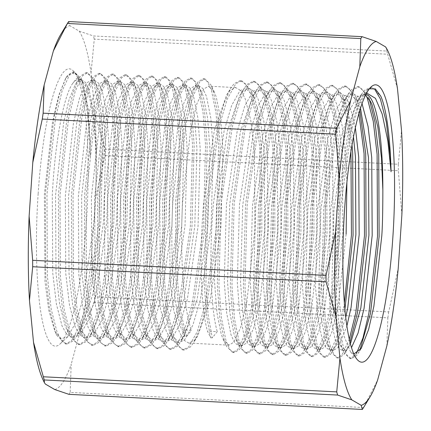 <?xml version="1.0" encoding="UTF-8"?>
<svg xmlns="http://www.w3.org/2000/svg" width="431" height="431" viewBox="0 0 431 431"><rect width="100%" height="100%" fill="white"/><g stroke="black" fill="none" stroke-linecap="round" stroke-linejoin="round"><path stroke-width="0.32" stroke-dasharray="2.15 1.62" d="M210.657 337.791L212.284 337.872L217.251 331.66L207.478 331.159L210.657 337.791L206.541 315.276L204.262 284.46L206.465 202.489L217.693 125.777L223.921 103.564L230.704 88.285L234.152 83.646L240.148 80.619L241.775 80.699L235.784 83.733L227.239 99.049L219.32 125.857L208.092 202.57L205.889 284.541L208.168 315.357L212.284 337.872M381.521 97.864L380.697 96.011L372.082 87.412L366.091 90.44L357.541 105.762L349.627 132.57L338.4 209.283L336.196 291.254L338.734 324.15L343.356 347.144L347.208 355.602L351.577 358.662L356.652 355.586L359.777 350.548M369.302 99.227L367.665 95.337L359.05 86.739L353.059 89.772L344.514 105.089L336.6 131.897L325.367 208.609L323.164 290.58L325.701 323.482L330.329 346.476L334.176 354.928L338.545 357.989L343.626 354.912L345.328 352.461L349.934 342.252M359.815 110.611L355.931 97.675L354.638 94.669L346.023 86.071L340.027 89.098L331.482 104.415L323.568 131.229L312.34 207.941L310.131 289.912L312.669 322.808L317.297 345.802L321.143 354.26L325.513 357.321L330.593 354.244L332.296 351.793L338.664 336.234L344.881 309.679M352.025 145.064L348.259 116.925L342.898 97.002L341.605 93.996L332.991 85.397L327 88.43L318.45 103.747L310.535 130.555L299.308 207.268L297.104 289.239L299.642 322.14L304.264 345.134L308.117 353.587L312.486 356.647L317.561 353.571L319.263 351.12L325.637 335.56L331.417 311.311L340.037 234.464L339.639 152.358L335.797 119.392L329.871 96.328L328.573 93.328L319.958 84.729L313.967 87.757L305.423 103.074L297.509 129.887L286.276 206.6L284.072 288.571L286.61 321.467L291.237 344.461L295.084 352.914L299.453 355.974L304.534 352.897L306.236 350.451L312.604 334.887L318.385 310.638L327.01 233.791L326.606 151.685L322.771 118.719L316.839 95.66L315.546 92.654L306.926 84.056L300.935 87.084L292.39 102.406L284.476 129.214L273.249 205.926L271.04 287.897L273.577 320.799L278.205 343.787L282.052 352.246L286.426 355.306L291.501 352.229L293.204 349.778L299.572 334.219L305.358 309.964L313.978 233.117L313.579 151.017L309.738 118.051L303.807 94.987L302.514 91.981L293.899 83.388L287.903 86.415L279.358 101.732L271.444 128.54L260.216 205.253L258.013 287.224L260.55 320.125L265.173 343.119L269.025 351.572L273.394 354.632L278.469 351.556L280.172 349.105L286.545 333.546L292.326 309.296L300.946 232.449L300.547 150.344L296.706 117.377L290.78 94.319L289.481 91.313L280.867 82.714L274.876 85.742L266.331 101.064L258.411 127.872L247.184 204.585L244.98 286.556L247.518 319.452L252.146 342.446L255.992 350.904L260.362 353.964L265.442 350.888L267.145 348.437L273.513 332.877L279.293 308.623L287.919 231.776L287.515 149.67L283.679 116.704L277.747 93.646L276.454 90.639L267.84 82.046L261.843 85.074L253.299 100.391L245.384 127.199L234.157 203.911L231.948 285.882L234.486 318.784L239.113 341.778L242.96 350.231L247.329 353.291L252.41 350.214L254.112 347.763L260.48 332.204L266.266 307.955L274.886 231.108L274.488 149.002L270.646 116.036L264.715 92.977L263.422 89.971L254.807 81.373L248.811 84.401L240.266 99.717L232.352 126.531L221.125 203.243L218.921 285.214L221.459 318.11L226.081 341.104L229.933 349.563L234.302 352.623L239.377 349.546L241.08 347.095L247.453 331.536L253.234 307.281L261.854 230.434L261.455 148.329L257.614 115.363L251.688 92.304L250.389 89.298L241.775 80.699M372.082 87.412L370.45 87.326L364.459 90.359L360.995 95.019L354.217 110.293L348 132.484L336.773 209.197L334.564 291.167L337.101 324.069L341.729 347.063L343.787 352.391L349.95 358.576L355.025 355.5L356.378 353.609M366.167 95.531L361.986 89.028L357.423 86.658L351.432 89.686L347.968 94.346L341.185 109.625L334.968 131.816L323.74 208.529L321.537 290.499L324.074 323.395L328.697 346.389L330.76 351.723L336.918 357.908L341.993 354.832L349.255 339.386M358.904 113.741L354.304 97.589L349.622 89.088L344.391 85.984L338.4 89.018L334.935 93.678L328.158 108.951L321.941 131.143L310.708 207.855L308.504 289.826L311.042 322.727L315.67 345.721L317.733 351.055L323.886 357.234L328.966 354.158L336.207 338.771L342.817 311.899L344.342 303.37M350.942 151.604L347.106 119.446L341.271 96.916L336.589 88.42L331.358 85.316L325.367 88.344L321.903 93.004L315.126 108.283L308.908 130.474L297.681 207.187L295.472 289.158L298.01 322.054L302.637 345.048L304.701 350.381L310.853 356.561L315.934 353.485L323.175 338.103L329.79 311.225L338.41 234.378L338.012 152.272L334.17 119.306L328.239 96.248L323.562 87.746L318.331 84.643L312.335 87.671L308.876 92.331L302.099 107.61L295.876 129.801L284.649 206.514L282.445 288.484L284.983 321.386L289.605 344.374L291.668 349.713L297.826 355.893L302.901 352.817L310.148 337.43L316.758 310.552L325.378 233.704L324.979 151.604L321.138 118.638L315.212 95.574L310.53 87.078L305.299 83.975L299.308 87.003L295.849 91.658L289.066 106.936L282.849 129.128L271.616 205.84L269.413 287.811L271.95 320.712L276.578 343.706L278.642 349.04L284.794 355.219L289.874 352.143L297.115 336.762L303.726 309.884L312.351 233.036L311.947 150.931L308.111 117.965L302.179 94.906L297.498 86.405L292.272 83.302L286.276 86.329L282.817 90.984L276.039 106.263L269.817 128.46L258.589 205.172L256.38 287.143L258.918 320.039L263.546 343.033L265.609 348.367L271.767 354.551L276.842 351.475L284.083 336.088L290.699 309.21L299.319 232.363L298.92 150.257L295.079 117.291L289.147 94.233L284.471 85.737L279.24 82.633L273.243 85.661L269.79 90.311L263.007 105.584L256.784 127.786L245.557 204.499L243.353 286.47L245.891 319.371L250.513 342.365L252.577 347.693L258.735 353.878L263.81 350.802L271.056 335.415L277.666 308.542L286.286 231.695L285.888 149.589L282.046 116.623L276.12 93.565L271.438 85.063L266.207 81.96L260.216 84.988L256.763 89.637L249.98 104.911L243.752 127.118L232.524 203.831L230.321 285.801L232.859 318.698L237.486 341.691L239.544 347.02L245.702 353.21L250.783 350.134L258.024 334.747L264.634 307.869L273.259 231.021L272.855 148.916L269.019 115.95L263.088 92.891L258.411 84.395L253.18 81.287L247.184 84.32L243.736 88.958L236.948 104.237L230.725 126.445L219.498 203.157L217.289 285.128L219.826 318.03L224.454 341.023L226.512 346.346L232.675 352.536L237.75 349.46L244.991 334.073L251.607 307.201L260.227 230.353L259.828 148.248L255.987 115.282L250.055 92.218L245.379 83.722L240.148 80.619M353.495 137.036L346.125 103.769L344.924 100.989L336.692 92.778L330.992 95.644L322.862 110.153L315.33 135.544L304.625 208.205L302.47 285.845L304.841 317.006L309.189 338.782L312.809 346.793L316.925 349.686L321.715 346.772L323.282 344.504L329.306 329.763L334.768 306.737L342.866 233.947L342.413 156.173L338.744 124.942L333.093 103.101L331.892 100.321L323.659 92.105L317.959 94.976L309.835 109.485L302.303 134.876L291.598 207.532L289.438 285.171L291.809 316.332L296.156 338.109L299.777 346.12L303.898 349.018L308.682 346.104L310.255 343.836L316.273 329.09L321.736 306.069L329.834 233.273L329.386 155.499L325.712 124.273L320.061 102.427L318.859 99.647L310.632 91.437L304.932 94.303L296.803 108.811L289.271 134.203L278.566 206.864L276.411 284.503L278.776 315.664L283.124 337.441L286.75 345.447L290.866 348.345L295.65 345.43L297.223 343.162L303.241 328.422L308.704 305.396L316.801 232.6L316.354 154.831L312.685 123.6L307.034 101.759L305.832 98.974L297.6 90.763L291.9 93.635L283.77 108.143L276.239 133.535L265.534 206.19L263.379 283.83L265.749 314.991L270.097 336.767L273.717 344.778L277.833 347.672L282.623 344.757L284.191 342.489L290.214 327.749L295.677 304.722L303.774 231.932L303.322 154.158L299.653 122.932L294.001 101.086L292.8 98.306L284.568 90.095L278.868 92.961L270.743 107.47L263.212 132.861L252.507 205.522L250.346 283.162L252.717 314.323L257.065 336.099L260.685 344.105L264.806 347.003L269.59 344.089L271.164 341.821L277.181 327.081L282.644 304.054L290.742 231.258L290.295 153.484L286.62 122.259L280.969 100.418L279.767 97.632L271.541 89.422L265.841 92.288L257.711 106.796L250.179 132.193L239.474 204.849L237.319 282.488L239.684 313.649L244.032 335.426L247.658 343.437L251.774 346.33L256.558 343.415L258.131 341.147L264.149 326.407L269.612 303.381L277.709 230.59L277.262 152.816L273.593 121.59L267.942 99.744L266.741 96.964L258.508 88.754L252.808 91.62L244.679 106.128L237.147 131.52L226.442 204.181L224.287 281.82L226.658 312.976L231.005 334.758L234.626 342.764L238.742 345.662L243.531 342.747L245.099 340.479L251.122 325.734L256.585 302.713L264.682 229.917L264.23 152.143L260.561 120.917L254.91 99.071L253.708 96.291L245.476 88.08L239.776 90.946L231.652 105.455L224.12 130.846L213.415 203.507C208.911 255.459 210.705 309 217.251 331.66M360.531 108.289L357.951 101.662L349.724 93.452L344.024 96.318L335.894 110.826L328.363 136.218L317.658 208.879L315.503 286.518L317.868 317.674L322.216 339.456L325.841 347.461L329.957 350.36L334.742 347.445L336.315 345.177L345.7 317.534M365.617 95.132L362.751 94.12L357.051 96.986L348.927 111.494L341.395 136.891L330.69 209.547L328.53 287.186L330.9 318.347L335.248 340.124L338.868 348.135L342.99 351.028L347.774 348.113L350.387 343.992M353.835 354.029L350.543 351.917L344.25 336.627L339.601 304.324L338.163 257.404L340.248 209.606L351.163 131.811L359.039 104.932L367.557 90.219L369.405 88.813M366.706 93.021L361.544 95.822L356.976 101.635L344.649 137.058L333.944 209.714L331.789 287.353L334.16 318.514L338.507 340.291L340.474 345.398L346.244 351.195L342.99 351.028M362.062 103.747L357.757 96.328L352.978 93.619L347.278 96.485L343.943 100.967L331.622 136.385L320.917 209.046L318.757 286.685L321.127 317.846L325.475 339.623L327.447 344.73L333.217 350.527L338.001 347.612L346.847 326.224M355.386 127.862L349.379 103.941L344.929 95.887L339.951 92.945L334.251 95.811L330.916 100.299L318.59 135.717L307.885 208.372L305.73 286.012L308.095 317.173L312.443 338.949L314.414 344.062L320.185 349.853L324.969 346.939L331.795 332.366L338.023 306.904L346.12 234.114M346.907 182.523L345.673 156.34L342.004 125.114L336.352 103.268L331.897 95.213L326.919 92.277L321.219 95.143L317.884 99.626L305.557 135.043L294.852 207.704L292.697 285.344L295.068 316.499L299.416 338.281L301.382 343.394L307.152 349.185L311.942 346.271L318.762 331.692L324.996 306.236L333.093 233.44L332.64 155.666L328.972 124.44L323.32 102.594L318.865 94.545L313.887 91.604L308.187 94.47L304.857 98.952L292.53 134.37L281.826 207.031L279.665 284.67L282.036 315.831L286.383 337.608L288.355 342.72L294.125 348.512L298.909 345.597L305.735 331.024L311.963 305.563L320.061 232.772L319.613 154.998L315.939 123.767L310.288 101.926L305.838 93.872L300.86 90.93L295.16 93.802L291.83 98.273L279.498 133.702L268.793 206.357L266.638 283.997L269.003 315.158L273.351 336.934L275.323 342.047L281.093 347.844L285.877 344.929L292.703 330.351L298.931 304.895L307.028 232.099L306.581 154.325L302.912 123.099L297.261 101.253L292.805 93.204L287.827 90.262L282.127 93.128L278.798 97.6L266.466 133.028L255.761 205.689L253.606 283.329L255.976 314.49L260.324 336.266L262.29 341.374L268.06 347.17L272.85 344.256L279.671 329.683L285.904 304.221L294.001 231.425L293.549 153.657L289.88 122.426L284.228 100.585L279.773 92.53L274.795 89.589L269.095 92.46L265.771 96.927L253.439 132.36L242.734 205.016L240.573 282.655L242.944 313.816L247.292 335.593L249.258 340.7L255.033 346.497L259.818 343.582L266.644 329.009L272.871 303.548L280.969 230.757L280.522 152.983L276.847 121.757L271.196 99.911L266.746 91.862L261.768 88.921L256.068 91.787L252.744 96.248L240.406 131.687L229.701 204.348L227.546 281.987L229.912 313.148L234.259 334.925L236.226 340.027L242.001 345.829L246.785 342.914L253.611 328.336L259.839 302.88L267.937 230.084L267.489 152.31L263.82 121.084L258.169 99.243L253.714 91.189L248.735 88.247L243.036 91.113L239.717 95.574L227.374 131.019L216.669 203.674L214.514 281.314L216.885 312.475L221.232 334.251L223.193 339.348L228.969 345.156L233.758 342.241L240.579 327.668L246.812 302.206L254.91 229.416L254.457 151.642L250.788 120.416L245.137 98.57L240.681 90.515L235.703 87.579L230.003 90.445L226.684 94.901L214.347 130.345L203.642 203.006C199.138 254.958 200.932 308.494 207.478 331.159M184.883 336.466L179.544 313.887L176.058 283.005L175.659 200.9L184.279 124.053L190.066 99.803L196.434 84.239L198.136 81.793L203.216 78.717L207.586 81.777L211.432 90.23L216.06 113.224L218.598 146.125L216.389 228.096L205.161 304.809L197.247 331.617L188.703 346.933L182.706 349.961L174.092 341.368L172.799 338.362L166.867 315.298L163.031 282.332L162.627 200.232L171.252 123.385L177.033 99.13L183.401 83.571L185.104 81.12L190.184 78.043L194.553 81.103L198.4 89.562L203.028 112.55L205.565 145.452L203.362 227.423L192.134 304.135L184.215 330.943L175.67 346.265L169.679 349.293L161.065 340.695L159.766 337.688L153.84 314.63L149.999 281.664L149.6 199.558L158.22 122.711L164.001 98.462L170.374 82.897L172.077 80.446L177.152 77.375L181.521 80.435L185.373 88.888L189.996 111.882L192.533 144.778L190.33 226.749L179.102 303.462L171.188 330.275L162.643 345.592L156.647 348.62L148.032 340.021L146.739 337.02L140.808 313.957L136.966 280.99L136.568 198.885L145.188 122.038L150.974 97.789L157.342 82.229L159.044 79.778L164.119 76.702L168.494 79.762L172.341 88.215L176.969 111.209L179.506 144.11L177.297 226.081L166.07 302.794L158.155 329.602L149.611 344.919L143.615 347.952L135 339.353L133.707 336.347L127.775 313.289L123.939 280.322L123.535 198.217L132.161 121.37L137.942 97.115L144.31 81.556L146.012 79.105L151.092 76.028L155.462 79.088L159.308 87.547L163.936 110.541L166.474 143.437L164.27 225.408L153.037 302.12L145.123 328.934L136.579 344.25L130.588 347.278L121.973 338.68L120.675 335.674L114.748 312.615L110.907 279.649L110.508 197.543L119.128 120.696L124.909 96.447L131.283 80.888L132.985 78.437L138.06 75.36L142.429 78.42L146.281 86.873L150.904 109.867L153.441 142.769L151.238 224.74L140.01 301.452L132.096 328.26L123.552 343.577L117.555 346.605L108.941 338.012L107.648 335.006L101.716 311.947L97.875 278.981L97.476 196.875L106.096 120.028L111.882 95.774L118.25 80.214L119.953 77.763L125.033 74.687L129.402 77.747L133.249 86.205L137.877 109.199L140.414 142.095L138.206 224.066L126.978 300.779L119.064 327.587L110.519 342.909L104.528 345.937L95.908 337.338L94.615 334.332L88.684 311.274L84.848 278.307L84.444 196.202L93.069 119.355L98.85 95.106L105.218 79.546L106.92 77.095L112.001 74.019L116.37 77.079L120.217 85.532L124.845 108.526L127.382 141.427L125.179 223.398L113.946 300.111L106.031 326.919L97.487 342.236L91.491 345.263L82.881 336.67L81.583 333.664L75.657 310.6L71.815 277.634L71.417 195.534L80.037 118.687L85.817 94.432L92.191 78.873L93.893 76.422L98.968 73.345L103.338 76.406L107.19 84.864L111.812 107.852L114.35 140.754L112.146 222.725L100.919 299.437L93.004 326.245L84.454 341.567L78.464 344.595L69.849 335.997L68.556 332.991L62.624 309.932L58.783 276.966L58.384 194.86L67.004 118.013L72.791 93.764L79.159 78.2L80.861 75.754L85.941 72.677L90.311 75.732L94.157 84.19L98.785 107.184L101.323 140.08L99.114 222.051L87.886 298.764L79.972 325.577L71.427 340.894L65.431 343.922L56.817 335.323L55.524 332.323L49.592 309.259L45.756 276.293L45.352 194.187L53.977 117.34L59.758 93.091L66.126 77.532L67.829 75.08L72.909 72.004L77.052 74.757L80.742 82.369A135.97 24.405 -87.1 0 1 90.289 156.308L89.917 139.493L87.38 106.597L82.757 83.603L80.694 78.275L74.536 72.09L69.461 75.166L62.215 90.548L55.604 117.426L46.984 194.273L47.383 276.379L51.224 309.345L57.151 332.403L61.832 340.905L67.064 344.008L73.054 340.98L76.519 336.315L83.296 321.041L89.513 298.85L100.746 222.137L102.95 140.167L100.412 107.265L95.784 84.277L93.726 78.943L87.568 72.758L82.488 75.834L75.247 91.221L68.637 118.099L60.011 194.947L60.415 277.047L64.251 310.013L70.183 333.077L74.865 341.573L80.091 344.676L86.087 341.648L89.551 336.988L96.328 321.709L102.546 299.523L113.773 222.811L115.982 140.84L113.445 107.939L108.817 84.945L106.753 79.611L100.595 73.432L95.52 76.508L88.28 91.889L81.664 118.767L73.044 195.615L73.442 277.72L77.284 310.686L83.215 333.745L87.892 342.246L93.123 345.35L99.114 342.322L102.578 337.656L109.361 322.383L115.578 300.192L126.806 223.479L129.009 141.508L126.472 108.612L121.849 85.618L119.786 80.285L113.628 74.1L108.553 77.176L101.307 92.563L94.696 119.441L86.076 196.288L86.475 278.394L90.316 311.36L96.242 334.418L100.924 342.914L106.15 346.018L112.146 342.99L115.61 338.33L122.388 323.056L128.605 300.865L139.838 224.152L142.041 142.182L139.504 109.28L134.876 86.286L132.813 80.953L126.66 74.773L121.58 77.849L114.339 93.236L107.728 120.109L99.103 196.956L99.507 279.062L103.343 312.028L109.275 335.086L113.951 343.588L119.182 346.691L125.179 343.663L128.637 339.003L135.42 323.729L141.637 301.533L152.865 224.82L155.074 142.85L152.536 109.953L147.908 86.96L145.845 81.626L139.687 75.441L134.612 78.517L127.371 93.904L120.755 120.782L112.135 197.63L112.534 279.735L116.375 312.701L122.307 335.76L126.983 344.256L132.215 347.364L138.211 344.331L141.664 339.676L148.447 324.403L154.67 302.206L165.897 225.494L168.101 143.523L165.563 110.622L160.941 87.628L158.877 82.294L152.719 76.115L147.644 79.191L140.398 94.578L133.788 121.45L125.168 198.298L125.566 280.403L129.408 313.369L135.334 336.433L140.016 344.929L145.247 348.032L151.238 345.005L154.697 340.355L161.48 325.076L167.702 302.874L178.93 226.162L181.133 144.191L178.596 111.295L173.968 88.301L171.91 82.967L165.752 76.788L160.671 79.859L153.431 95.246L146.82 122.124L138.195 198.971L138.599 281.077L142.435 314.043L148.366 337.101L153.048 345.603L158.279 348.706L164.27 345.678L167.724 341.029L174.507 325.75L180.729 303.548L191.957 226.835L194.165 144.864L191.628 111.963L187 88.975L184.942 83.641L178.784 77.456L173.704 80.532L166.463 95.919L159.847 122.797L151.227 199.645L151.626 281.745L155.467 314.711L161.399 337.775L166.075 346.271L171.306 349.374L177.303 346.346L180.751 341.702L187.539 326.423L193.761 304.221L204.989 227.509L207.192 145.538L204.655 112.636L200.032 89.643L197.969 84.32L191.811 78.13L186.736 81.206L179.49 96.587L172.879 123.465L164.259 200.313L164.658 282.418L168.499 315.384L174.426 338.443L179.107 346.944L184.339 350.047L190.33 347.02L193.783 342.376L200.566 327.097L206.794 304.889L218.021 228.177L220.225 146.206L217.687 113.31L213.059 90.316L211.001 84.993L204.844 78.798L199.763 81.874L192.522 97.261L185.912 124.139L177.286 200.986L177.691 283.092L181.176 313.967L186.51 336.546L184.883 336.466L181.704 329.828L191.477 330.335L186.51 336.546M80.742 82.369L76.675 74.762L71.293 72.72L65.62 78.388L58.708 95.423L52.501 122.135L44.371 194.37L44.975 281.206L48.746 310.191L54.856 331.186L61.148 338.707L67.651 336.864L76.185 321.903L83.221 298.015L94.152 221.178C95.009 212.521 95.682 197.296 96.178 175.492L95.951 143.48L93.586 112.319L89.239 90.542L85.613 82.531L81.497 79.633L76.713 82.547L75.139 84.815L69.122 99.561L63.659 122.582L55.561 195.378L56.008 273.152L59.677 304.378L65.329 326.224L66.53 329.004L74.762 337.214L80.462 334.348L88.592 319.84L96.124 294.448L106.829 221.787L108.984 144.148L106.613 112.987L102.266 91.21L98.645 83.205L94.529 80.306L89.74 83.221L88.172 85.489L82.149 100.229L76.686 123.255L68.588 196.051L69.041 273.82L72.71 305.051L78.361 326.892L79.563 329.677L87.795 337.888L93.495 335.016L101.619 320.508L109.151 295.116L119.856 222.461L122.016 144.821L119.646 113.66L115.298 91.884L111.677 83.873L107.556 80.98L102.772 83.894L101.199 86.162L95.181 100.902L89.718 123.929L81.621 196.719L82.068 274.493L85.742 305.719L91.394 327.565L92.595 330.345L100.822 338.556L106.522 335.69L114.651 321.181L122.183 295.79L132.888 223.129L135.043 145.489L132.678 114.328L128.33 92.552L124.704 84.546L120.588 81.648L115.804 84.562L114.231 86.83L108.213 101.571L102.75 124.597L94.653 197.393L95.1 275.167L98.769 306.393L104.421 328.233L105.622 331.019L113.854 339.229L119.554 336.363L127.684 321.855L135.215 296.458L145.92 223.802L148.075 146.163L145.705 115.002L141.357 93.225L137.737 85.214L133.621 82.321L128.831 85.236L127.264 87.504L121.24 102.244L115.777 125.27L107.68 198.061L108.133 275.835L111.801 307.061L117.453 328.907L118.654 331.687L126.886 339.897L132.586 337.031L140.711 322.523L148.242 297.131L158.947 224.47L161.108 146.831L158.737 115.675L154.39 93.893L150.769 85.888L146.648 82.989L141.864 85.904L140.29 88.172L134.273 102.917L128.81 125.938L120.712 198.734L121.159 276.508L124.834 307.734L130.485 329.58L131.687 332.36L139.913 340.571L145.613 337.705L153.743 323.196L161.275 297.805L171.98 225.144L174.135 147.504L171.77 116.343L167.422 94.567L163.796 86.556L159.68 83.662L154.896 86.577L153.323 88.845L147.305 103.585L141.842 126.612L133.745 199.402L134.192 277.176L137.861 308.407L143.512 330.248L144.714 333.028L152.946 341.244L158.646 338.373L166.775 323.864L174.307 298.473L185.012 225.817L187.167 148.178L184.797 117.016L180.449 95.24L176.829 87.229L172.712 84.331L167.923 87.245L166.355 89.513L160.332 104.259L154.869 127.28L146.772 200.076L147.224 277.85L150.893 309.075L156.545 330.922L157.746 333.702L165.978 341.912L171.678 339.046L179.802 324.538L187.334 299.146L198.039 226.485L200.2 148.846L197.829 117.685L193.481 95.908L189.861 87.902L185.739 85.004L180.955 87.919L179.382 90.187L173.364 104.927L167.901 127.953L159.804 200.749L160.251 278.518L163.925 309.749L169.577 331.59L170.778 334.375L179.005 342.586L184.705 339.714L192.835 325.206L200.367 299.814L211.071 227.159L213.226 149.519L210.861 118.358L206.514 96.582L202.888 88.57L198.772 85.677L193.988 88.592L192.415 90.855L186.397 105.6L180.934 128.627L172.836 201.417C170.008 253.455 173.467 307.082 181.704 329.828M72.451 83.759A128.794 23.118 -87.1 0 1 78.787 79.498A128.794 23.118 -87.1 0 1 82.887 81.868L80.861 79.546L76.481 78.555L72.451 83.759C63.497 96.544 54.899 143.092 52.302 195.211L52.749 272.985L56.423 304.211L62.075 326.057L66.525 334.106L71.503 337.047L77.203 334.181L80.538 329.699L92.864 294.281L103.569 221.62L105.724 143.981L103.359 112.82L99.011 91.043L97.04 85.936L91.27 80.139L86.486 83.054L79.66 97.627L73.432 123.088L65.334 195.879L65.781 273.653L69.45 304.884L75.102 326.725L79.557 334.779L84.535 337.721L90.235 334.849L93.57 330.367L105.897 294.949L116.602 222.294L118.757 144.654L116.386 113.493L112.038 91.717L110.072 86.604L104.302 80.807L99.513 83.722L92.692 98.3L86.459 123.756L78.361 196.552L78.814 274.326L82.483 305.552L88.134 327.398L92.59 335.447L97.568 338.389L103.268 335.523L106.602 331.04L118.924 295.623L129.629 222.962L131.789 145.322L129.419 114.161L125.071 92.385L123.099 87.272L117.329 81.481L112.545 84.395L105.719 98.968L99.491 124.43L91.394 197.226L91.841 274.994L95.515 306.225L101.166 328.066L105.617 336.121L110.595 339.062L116.295 336.191L119.629 331.714L131.956 296.291L142.661 223.635L144.816 145.996L142.451 114.835L138.103 93.058L136.131 87.946L130.361 82.154L125.577 85.069L118.751 99.642L112.523 125.103L104.426 197.894L104.873 275.668L108.542 306.894L114.193 328.74L118.649 336.789L123.627 339.73L129.327 336.864L132.656 332.387L144.988 296.964L155.693 224.303L157.848 146.664L155.478 115.503L151.13 93.726L149.164 88.614L143.394 82.822L138.604 85.737L131.784 100.315L125.55 125.771L117.453 198.567L117.905 276.341L121.574 307.567L127.226 329.408L131.681 337.462L136.659 340.404L142.359 337.538L145.689 333.061L158.015 297.632L168.72 224.977L170.881 147.337L168.51 116.176L164.163 94.4L162.196 89.287L156.421 83.495L151.637 86.41L144.811 100.983L138.583 126.445L130.485 199.235L130.932 277.009L134.607 308.235L140.258 330.081L144.708 338.136L149.686 341.072L155.386 338.206L158.716 333.739L171.048 298.306L181.753 225.645L183.908 148.005L181.543 116.849L177.195 95.068L175.228 89.966L169.453 84.164L164.669 87.078L157.843 101.657L151.615 127.113L143.518 199.909L143.965 277.683L147.634 308.908L153.285 330.755L157.741 338.804L162.719 341.745L168.419 338.879L171.743 334.413L184.08 298.979L194.785 226.318L196.94 148.679L194.57 117.518L190.222 95.741L188.261 90.639L182.485 84.837L177.696 87.752L170.875 102.325L164.642 127.786L156.545 200.577L156.997 278.351L160.666 309.582L166.318 331.423L170.773 339.477L175.751 342.419L181.451 339.547L184.77 335.092L197.107 299.647L207.812 226.992L209.972 149.352L207.602 118.191L203.254 96.415L201.288 91.313L195.512 85.505L190.728 88.42L183.902 102.998L177.674 128.454L169.577 201.25L170.024 279.024L173.698 310.25L179.35 332.096L183.8 340.145L188.778 343.087L194.478 340.221L197.797 335.765L210.139 300.321L220.844 227.66L222.999 150.02L220.634 118.859L216.287 97.083L214.32 91.986L208.545 86.178L203.761 89.093L196.935 103.666L190.707 129.128L182.609 201.923C179.781 253.961 183.24 307.583 191.477 330.335M80.861 79.546L82.714 82.531L88.447 109.679L90.289 156.308M363.877 407.036L377.621 380.056M363.581 407.527L70.188 392.415L71.196 364.27A182.367 32.729 -87.1 0 1 54.764 389.543M386.844 345.974L387.852 317.836L94.459 302.724L80.419 330.194L71.196 364.27M401.875 214.816L398.346 170.698L104.954 155.586L95.45 199.036L91.792 252.695L95.326 296.819L388.719 311.931L398.217 268.481M397.484 88.684L387.663 54.231L94.27 39.119L91.06 72.898L95.106 114.711L104.927 149.158L398.319 164.27L401.53 130.491M68.674 21.55L69.811 25.677L79.196 31.145L93.371 35.94L386.758 51.052L386.634 48.369M60.857 34.281A182.367 32.729 -87.1 0 1 69.811 25.677M94.27 39.119A193.858 34.792 92.9 0 0 93.371 35.94M79.196 31.145A182.367 32.729 -87.1 0 1 91.06 72.898M104.954 155.586A193.858 34.792 92.9 0 0 104.927 149.158M95.106 114.711A182.367 32.729 -87.1 0 1 95.45 199.036M94.459 302.724A193.858 34.792 92.9 0 0 95.326 296.819M91.792 252.695A182.367 32.729 -87.1 0 1 80.419 330.194M68.933 394.338A193.858 34.792 92.9 0 0 70.188 392.415M45.379 384.075A182.367 32.729 -87.1 0 1 43.057 379.873M386.758 51.052A193.858 34.792 -87.1 0 1 387.663 54.231M398.319 164.27A193.858 34.792 -87.1 0 1 398.346 170.698M388.719 311.931A193.858 34.792 -87.1 0 1 387.852 317.836M38.165 193.551A138.847 24.917 92.9 0 0 59.807 344.175A138.847 24.917 92.9 0 0 87.175 208.89A138.847 24.917 92.9 0 0 73.852 71.508A138.847 24.917 92.9 0 0 38.165 193.551M366.021 94.324A128.794 23.118 92.9 0 0 365.461 94.26A128.794 23.118 92.9 0 0 361.14 96.199A128.794 23.118 92.9 0 0 359.12 98.521M82.887 81.868A128.794 23.118 -87.1 0 1 96.178 175.492M232.675 352.536L234.302 352.623M245.702 353.21L247.335 353.291M258.735 353.878L260.362 353.964M271.767 354.551L273.394 354.632M284.794 355.219L286.426 355.306M297.826 355.893L299.453 355.974M310.859 356.561L312.486 356.647M323.886 357.234L325.518 357.321M336.918 357.908L338.545 357.989M349.95 358.576L351.577 358.662M253.175 81.287L254.807 81.373M266.207 81.96L267.834 82.041M279.24 82.628L280.867 82.714M292.266 83.302L293.899 83.388M305.299 83.975L306.926 84.056M318.331 84.643L319.958 84.729M331.358 85.316L332.991 85.397M344.391 85.984L346.018 86.071M357.423 86.658L359.05 86.739M253.708 96.291L250.389 89.298M245.099 340.479L241.08 347.095M266.741 96.964L263.422 89.971M258.131 341.147L254.112 347.763M279.767 97.632L276.454 90.639M271.164 341.821L267.145 348.437M292.8 98.306L289.481 91.313M284.191 342.489L280.172 349.105M305.832 98.974L302.514 91.981M297.223 343.162L293.204 349.778M318.859 99.647L315.546 92.654M310.255 343.836L306.236 350.451M331.892 100.321L328.573 93.328M323.282 344.504L319.263 351.12M344.924 100.989L341.605 93.996M336.315 345.177L332.296 351.793M357.951 101.662L354.638 94.669M349.347 345.845L345.328 352.461M370.983 102.33L367.665 95.337M361.216 348.426L358.355 353.134M340.474 345.398L343.793 352.391M343.949 100.967L347.968 94.351M327.441 344.73L330.76 351.723M330.916 100.294L334.935 93.678M314.414 344.062L317.733 351.055M317.889 99.62L321.909 93.004M301.382 343.388L304.701 350.381M304.857 98.947L308.876 92.331M288.355 342.72L291.668 349.713M291.83 98.273L295.849 91.658M275.323 342.047L278.642 349.04M278.803 97.6L282.822 90.984M262.29 341.374L265.609 348.367M265.771 96.927L269.79 90.311M249.258 340.7L252.577 347.693M252.744 96.253L256.763 89.632M236.226 340.021L239.544 347.014M239.717 95.58L243.736 88.958M223.193 339.348L226.512 346.341M226.684 94.906L230.704 88.285M360.995 95.019L356.976 101.635M65.437 343.922L67.064 344.008M78.464 344.595L80.096 344.676M91.496 345.263L93.123 345.35M104.528 345.937L106.155 346.023M117.555 346.61L119.188 346.691M130.588 347.278L132.215 347.364M143.62 347.952L145.247 348.032M156.647 348.62L158.279 348.706M169.679 349.293L171.306 349.374M182.712 349.961L184.339 350.047M72.909 72.004L74.536 72.09M85.936 72.677L87.568 72.758M98.968 73.345L100.595 73.432M112.001 74.019L113.628 74.1M125.028 74.687L126.66 74.773M138.06 75.36L139.687 75.441M151.092 76.028L152.719 76.115M164.119 76.702L165.752 76.788M177.152 77.375L178.779 77.456M190.184 78.043L191.811 78.13M203.211 78.717L204.844 78.798M66.126 77.532L65.614 78.377M56.817 335.323L54.856 331.186M79.159 78.2L75.139 84.815M69.849 335.997L66.53 329.004M92.191 78.873L88.172 85.489M82.881 336.67L79.563 329.677M105.218 79.546L101.199 86.162M95.908 337.338L92.595 330.345M118.25 80.214L114.231 86.83M108.941 338.012L105.622 331.019M131.283 80.888L127.264 87.504M121.973 338.68L118.654 331.687M144.31 81.556L140.29 88.172M135 339.353L131.687 332.36M157.342 82.229L153.323 88.845M148.032 340.021L144.714 333.028M170.374 82.897L166.355 89.513M161.065 340.695L157.746 333.702M183.401 83.571L179.382 90.187M174.092 341.368L170.778 334.375M196.434 84.239L192.415 90.855M80.538 329.699L76.519 336.315M97.045 85.936L93.726 78.943M93.57 330.367L89.551 336.983M110.072 86.604L106.753 79.611M106.597 331.04L102.578 337.656M123.099 87.277L119.786 80.279M119.629 331.714L115.61 338.33M136.131 87.946L132.813 80.953M132.656 332.387L128.637 339.003M149.164 88.619L145.845 81.626M145.683 333.061L141.664 339.676M162.196 89.292L158.877 82.299M158.716 333.734L154.697 340.355M175.223 89.966L171.91 82.973M171.743 334.413L167.724 341.029M188.255 90.639L184.942 83.646M184.77 335.086L180.751 341.702M201.288 91.313L197.974 84.32M197.802 335.76L193.778 342.376M214.32 91.986L211.007 84.993M80.694 78.275L82.714 82.531M350.543 351.917L357.148 359.492M361.14 96.199L361.544 95.822M367.557 90.214L371.193 86.825M76.675 74.746L73.852 71.508M67.651 336.864L59.807 344.175M235.703 87.579L208.545 86.178M228.969 345.156L188.778 343.087M198.772 85.677L195.512 85.505M179.005 342.586L175.751 342.419M185.739 85.004L182.485 84.837M165.978 341.912L162.719 341.745M172.712 84.331L169.453 84.164M152.946 341.244L149.686 341.072M159.68 83.662L156.421 83.495M139.913 340.571L136.659 340.404M146.648 82.989L143.394 82.822M126.886 339.897L123.627 339.73M133.621 82.321L130.361 82.154M113.854 339.229L110.595 339.062M120.588 81.648L117.329 81.481M100.822 338.556L97.568 338.389M107.556 80.98L104.302 80.807M87.795 337.888L84.535 337.721M94.529 80.306L91.27 80.139M74.762 337.214L71.503 337.047M81.497 79.633L78.787 79.498M248.735 88.247L245.476 88.08M242.001 345.829L238.742 345.662M261.768 88.921L258.508 88.754M255.033 346.497L251.774 346.33M274.795 89.589L271.541 89.422M268.06 347.17L264.806 347.003M287.827 90.262L284.568 90.095M281.093 347.844L277.833 347.672M300.86 90.93L297.6 90.763M294.125 348.512L290.866 348.345M313.887 91.604L310.632 91.437M307.152 349.185L303.898 349.018M326.919 92.277L323.659 92.105M320.185 349.853L316.925 349.686M339.951 92.945L336.692 92.778M333.217 350.527L329.957 350.36M352.978 93.619L349.724 93.452M365.461 94.26L362.751 94.12"/><path stroke-width="0.65" d="M359.777 350.548L370.509 313.321L379.129 236.474L378.73 154.368L375.018 122.14L369.302 99.227M349.934 342.252L357.477 312.653L366.102 235.805L365.698 153.7L359.815 110.611M344.881 309.679L353.07 235.132L352.671 153.027L352.025 145.064M374.873 89.556L380.363 98.931L386.295 121.989L390.13 154.955L391.068 171.797A135.97 24.405 92.9 0 0 381.521 97.864L380.718 96.059L375.304 88.883L369.405 88.813M356.378 353.609L362.929 338.039L368.882 313.24L377.502 236.393L377.103 154.287L373.262 121.321L367.331 98.263L366.167 95.531M349.255 339.386L355.85 312.567L364.47 235.719L364.071 153.614L358.904 113.741M344.342 303.37L351.443 235.051L350.942 151.604M345.7 317.534L347.795 307.411L355.893 234.615L355.446 156.841L353.495 137.036M350.387 343.992L360.828 308.079L368.925 235.288L368.478 157.514L360.531 108.289M353.835 354.029L361.216 348.426L368.64 329.381L373.882 306.209L381.769 235.994C382.453 227.439 382.814 212.192 382.852 190.26L381.505 158.182L377.836 126.956L372.185 105.116L370.983 102.33L365.617 95.132M351.464 347.72L358.069 333.044L364.087 308.246L372.185 235.455L371.732 157.681L368.063 126.455L362.062 103.747M346.847 326.224L351.055 307.578L359.152 234.782L358.705 157.008L355.386 127.862M346.12 234.114L346.907 182.523M391.068 171.797L387.825 140.883L382.178 114.005L375.444 98.333L366.706 93.021M29.47 300.509L32.681 266.73L326.073 281.842L335.894 316.289L339.94 358.102L336.73 391.881L43.337 376.769L33.516 342.316L29.47 300.509A182.367 32.729 -87.1 0 1 29.125 216.184L32.654 260.302L326.046 275.414L335.55 231.964L339.208 178.305L335.674 134.181L42.281 119.069L32.783 162.519A182.367 32.729 -87.1 0 1 44.156 85.026L53.379 50.944L67.419 23.473L360.812 38.585L359.804 66.73L350.581 100.806L336.541 128.276L43.148 113.164L44.156 85.026M29.125 216.184L32.783 162.519M361.189 405.323L351.804 399.855L337.629 395.06L44.242 379.948L44.366 382.631L45.379 384.075L54.764 389.543L68.933 394.338L362.326 409.45L361.189 405.323A182.367 32.729 92.9 0 0 370.143 396.719A182.367 32.729 92.9 0 0 377.621 380.056L386.844 345.974A182.367 32.729 92.9 0 0 398.217 268.481L401.875 214.816A182.367 32.729 92.9 0 0 401.53 130.491L397.484 88.684A182.367 32.729 92.9 0 0 387.943 51.127A182.367 32.729 92.9 0 0 385.621 46.925L376.236 41.457L362.067 36.662L68.674 21.55A193.858 34.792 92.9 0 0 67.419 23.473M362.326 409.45A193.858 34.792 -87.1 0 0 363.581 407.527L370.143 396.719M387.943 51.127L385.621 46.925M53.379 50.944A182.367 32.729 -87.1 0 1 60.857 34.281L67.123 23.964M43.337 376.769A193.858 34.792 92.9 0 0 44.242 379.948M44.366 382.631L43.057 379.873A182.367 32.729 -87.1 0 1 33.516 342.316M43.148 113.164A193.858 34.792 92.9 0 0 42.281 119.069M32.654 260.302A193.858 34.792 92.9 0 0 32.681 266.73M376.236 41.457A182.367 32.729 92.9 0 0 359.804 66.73M360.812 38.585A193.858 34.792 -87.1 0 1 362.067 36.662M339.94 358.102A182.367 32.729 92.9 0 0 351.804 399.855M337.629 395.06A193.858 34.792 -87.1 0 1 336.73 391.881M335.55 231.964A182.367 32.729 92.9 0 0 335.894 316.289M326.073 281.842A193.858 34.792 -87.1 0 1 326.046 275.414M335.674 134.181A193.858 34.792 -87.1 0 1 336.541 128.276M350.581 100.806A182.367 32.729 92.9 0 0 339.208 178.305M344.59 209.337A138.847 24.917 -87.1 0 1 371.193 86.825A138.847 24.917 -87.1 0 1 393.6 224.675A138.847 24.917 -87.1 0 1 357.148 359.492A138.847 24.917 -87.1 0 1 344.59 209.337M382.852 190.26A128.794 23.118 92.9 0 0 366.021 94.324"/></g></svg>
